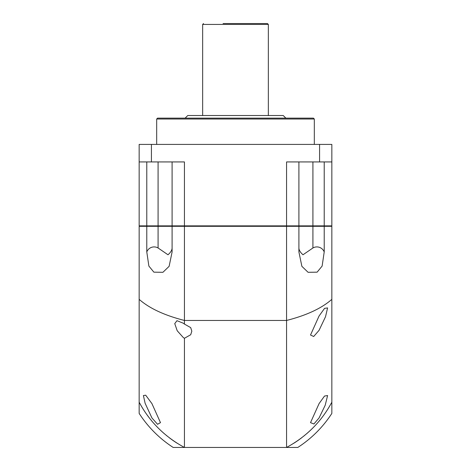 <?xml version="1.0" encoding="UTF-8"?>
<svg xmlns="http://www.w3.org/2000/svg" width="471" height="471" viewBox="0 0 471 471"><rect width="100%" height="100%" fill="white"/><g stroke="black" fill="none" stroke-linecap="round" stroke-linejoin="round"><path stroke-width="0.71" d="M324.213 161.93L324.213 225.868L331.843 225.868L331.843 144.414L139.157 144.414L139.157 161.93L184.432 161.93L184.432 225.868L139.157 225.868L139.157 161.93M331.843 161.93L286.568 161.93L286.568 225.868L184.432 225.868M324.213 225.868L286.568 225.868M298.902 161.93L298.902 225.868M172.098 161.93L172.098 225.868L172.098 161.93M146.787 161.93L146.787 225.868M151.421 144.414L151.421 161.93M319.579 144.414L319.579 161.93M156.678 119.016L157.55 118.139L313.45 118.139L314.322 119.016L156.678 119.016L156.678 144.414M185.138 118.139L187.77 115.513L283.23 115.513L285.862 118.139M202.654 115.513L202.654 24.427L268.346 24.427L267.469 23.55L223.066 23.55M184.538 225.868L184.432 226.304L172.098 226.304L172.539 225.868L172.098 226.304L172.098 251.961L169.124 266.327L162.919 272.303L153.876 272.161L148.877 266.08L146.787 251.961A7.854 7.854 0 0 1 158.085 247.987L167.994 254.77C170.69 252.397 172.056 250.136 172.098 247.987M286.462 225.868L286.568 226.304L184.432 226.304L184.432 320.457C164.403 315.334 149.313 308.299 139.157 299.344L139.157 226.304L139.599 225.868M298.902 226.304L298.461 225.868L298.902 226.304L286.568 226.304L286.568 320.457C306.597 315.334 321.687 308.299 331.843 299.344L331.843 402.181L331.843 226.304L324.213 226.304L324.213 251.961L322.123 266.08L317.124 272.161L308.081 272.303L301.876 266.327L298.902 251.961L298.902 226.304L324.213 226.304L323.989 225.868M331.401 225.868L331.843 226.304M147.011 225.868L146.787 226.304L139.157 226.304M146.787 251.961L146.787 226.304L172.098 226.304M146.787 414.509L146.664 414.339A109.042 109.042 0 0 1 139.157 402.181L139.157 413.414A114.736 114.736 0 0 0 173.193 447.45L184.432 447.45L184.432 338.284L183.29 337.542L177.22 330.76L174.747 323.618L176.978 320.692L183.29 323.212L184.432 324.077L184.432 320.457L286.568 320.457L286.568 447.45L184.432 447.45C164.55 436.623 149.46 421.533 139.157 402.181L139.157 299.344L139.157 402.181A109.042 109.042 0 0 0 146.664 414.339L149.478 418.113M298.902 247.987C298.944 250.136 300.31 252.397 303.006 254.77L312.915 247.987L312.915 161.93M324.213 251.961A7.854 7.854 0 0 0 312.915 247.987M151.939 417.96L145.127 403.311L143.402 395.546L145.698 395.193L151.939 403.629L160.481 422.64L157.555 424.283L151.939 417.96M184.432 338.284L190.702 334.734L191.827 331.184L190.702 327.628L184.432 324.077M286.568 447.45C306.45 436.623 321.54 421.533 331.843 402.181L331.843 413.414A114.736 114.736 0 0 1 297.807 447.45L286.568 447.45M319.061 417.96L313.898 423.982L310.519 422.64L319.061 403.629L324.507 396.052L327.598 395.546L325.214 405.213L319.061 417.96M319.061 330.336L313.692 336.506L310.519 335.016L319.061 316.006L324.572 308.352L327.598 307.922L325.514 316.742L319.061 330.336M150.561 419.484L151.397 420.509M151.78 420.974L152.304 421.598M156.154 425.902L157.173 426.967M159.475 429.275L162.501 432.107M163.36 432.873L163.867 433.32M166.481 435.522L166.964 435.916M169.478 437.889L172.098 439.826A109.042 109.042 0 0 0 172.098 439.826M298.902 439.826A109.042 109.042 0 0 0 298.902 439.82L301.511 437.9M304.036 435.916L304.519 435.528M307.133 433.32L307.64 432.878M308.499 432.107L311.525 429.275M318.69 421.598L319.22 420.968M319.603 420.509L320.439 419.484M321.522 418.113L322.894 416.317M323.836 415.039L324.283 414.409M293.704 443.317A109.042 109.042 0 0 0 298.732 439.943L298.732 439.943A109.042 109.042 0 0 1 293.704 443.317M172.268 439.943A109.042 109.042 0 0 0 177.296 443.317A109.042 109.042 0 0 1 172.268 439.943L172.268 439.943M324.336 414.339A109.042 109.042 0 0 0 331.843 402.181A109.042 109.042 0 0 1 324.336 414.339L324.336 414.339M158.085 161.93L158.085 247.987M314.322 119.016L314.322 144.414M268.346 24.427L268.346 115.513M202.654 24.427L203.531 23.55"/></g></svg>
